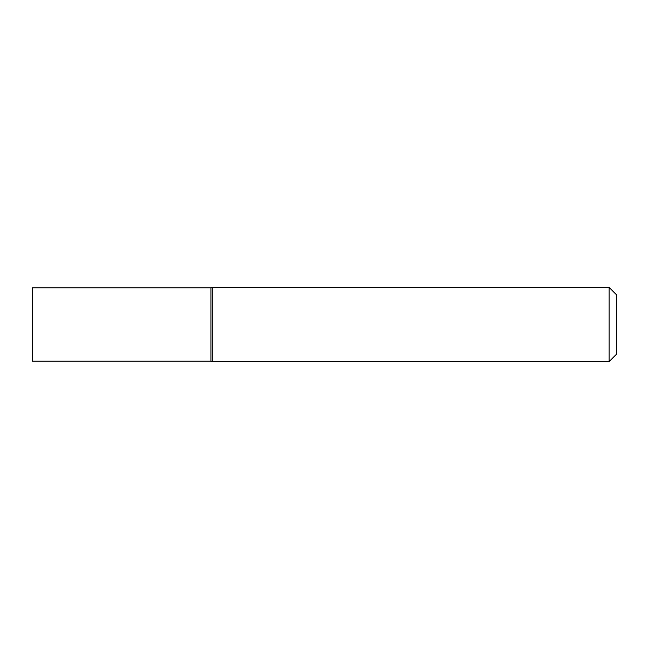 <?xml version="1.0" encoding="UTF-8"?>
<svg xmlns="http://www.w3.org/2000/svg" width="649" height="649" viewBox="0 0 649 649"><rect width="100%" height="100%" fill="white"/><g stroke="black" fill="none" stroke-linecap="round" stroke-linejoin="round"><path stroke-width="0.97" d="M609.135 287.418L616.55 294.833L616.55 354.167L609.135 361.582L609.135 287.418L212.215 287.418L212.215 361.582L210.925 361.12L210.925 287.88L212.215 287.418M609.135 361.582L212.215 361.582M32.45 324.5L32.45 361.12L210.925 361.12L210.925 287.88L32.45 287.88L32.45 324.5"/></g></svg>
